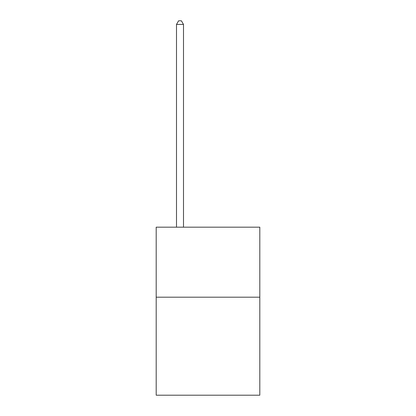 <?xml version="1.0" encoding="UTF-8"?>
<svg xmlns="http://www.w3.org/2000/svg" width="416" height="416" viewBox="0 0 416 416"><rect width="100%" height="100%" fill="white"/><g stroke="black" fill="none" stroke-linecap="round" stroke-linejoin="round"><path stroke-width="0.62" d="M259.808 297.19L259.808 395.2L156.192 395.2L156.192 227.183L259.808 227.183L259.808 297.19L156.192 297.19M183.498 227.183L183.498 24.44L176.498 24.44L176.498 227.183M176.498 24.44L178.599 20.8L181.397 20.8L183.498 24.44"/></g></svg>
